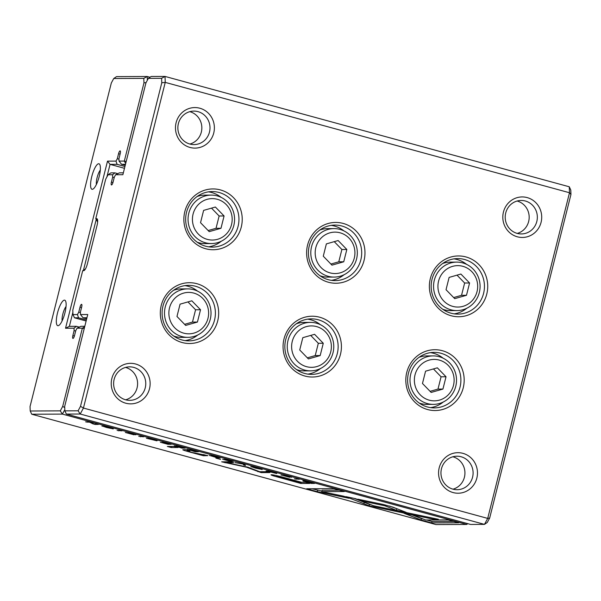 <?xml version="1.0" encoding="UTF-8"?>
<svg xmlns="http://www.w3.org/2000/svg" width="601" height="601" viewBox="0 0 601 601"><rect width="100%" height="100%" fill="white"/><g stroke="black" fill="none" stroke-linecap="round" stroke-linejoin="round"><path stroke-width="0.9" d="M484.474 524.38L80.211 414.029L66.358 414.081L470.621 524.44L484.474 524.38L487.704 518.408L569.5 192.741L165.245 82.39L83.441 408.056L487.704 518.408L489.68 518.024L487.261 522.494L484.474 524.38M284.01 338.911A30.403 29.186 -90.2 0 1 332.751 324.998A30.403 29.186 -90.2 0 1 319.957 375.941A30.403 29.186 -90.2 0 1 284.01 338.911M430.316 278.639A30.403 29.186 -90.2 0 1 479.057 264.725A30.403 29.186 -90.2 0 1 466.263 315.668A30.403 29.186 -90.2 0 1 430.316 278.639M307.562 245.133A30.403 29.186 -90.2 0 1 356.31 231.22A30.403 29.186 -90.2 0 1 343.517 282.162A30.403 29.186 -90.2 0 1 307.562 245.133M161.256 305.406A30.403 29.186 -90.2 0 1 210.004 291.493A30.403 29.186 -90.2 0 1 197.203 342.435A30.403 29.186 -90.2 0 1 161.256 305.406M184.815 211.62A30.403 29.186 -90.2 0 1 233.556 197.714A30.403 29.186 -90.2 0 1 220.762 248.656A30.403 29.186 -90.2 0 1 184.815 211.62M406.757 372.417A30.403 29.186 -90.2 0 1 455.505 358.504A30.403 29.186 -90.2 0 1 442.712 409.454A30.403 29.186 -90.2 0 1 406.757 372.417M176.101 122.702A20.269 19.457 -90.2 0 1 208.6 113.424A20.269 19.457 -90.2 0 1 200.073 147.388A20.269 19.457 -90.2 0 1 176.101 122.702M503.443 212.055A20.269 19.457 -90.2 0 1 535.934 202.785A20.269 19.457 -90.2 0 1 527.408 236.741A20.269 19.457 -90.2 0 1 503.443 212.055M111.861 378.465A20.269 19.457 -90.2 0 1 144.36 369.187A20.269 19.457 -90.2 0 1 135.826 403.151A20.269 19.457 -90.2 0 1 111.861 378.465M439.196 467.818A20.269 19.457 -90.2 0 1 471.695 458.54A20.269 19.457 -90.2 0 1 463.161 492.504A20.269 19.457 -90.2 0 1 439.196 467.818M86.942 317.764L83.051 317.779L80.496 314.556L87.754 314.526L64.683 406.389L64.855 410.859L78.092 410.806L80.511 406.329L161.782 82.78L161.609 78.318L148.372 78.37L151.159 76.477L165.012 76.425L569.267 186.776L569.5 192.741L570.95 194.469L489.68 518.024M148.372 78.37L145.953 82.84L122.874 174.711L115.61 174.741L119.449 172.848L123.348 172.833M115.61 174.741L114.318 177.137L113.063 182.126A2.937 0.796 105.3 0 1 111.463 184.965A2.937 0.796 105.3 0 1 111.41 182.133L112.665 177.137L114.213 177.565M114.926 172.863L112.575 174.748L108.09 174.763L110.884 172.878L114.926 172.863L117.819 173.651M112.665 177.137L112.575 174.748M108.09 174.763L105.671 179.241L95.769 218.674L96.761 218.674A7.054 1.916 105.3 0 1 97.347 219.11A7.054 1.916 105.3 0 1 97.024 225.488L87.385 263.847A7.054 1.916 105.3 0 1 84.148 270.525A7.054 1.916 105.3 0 1 83.697 270.675L82.705 270.683L72.796 310.116L72.976 314.586L77.454 314.563L78.528 317.794L86.394 319.942M78.528 317.794L74.479 317.809L86.131 320.994M77.454 314.563L78.754 312.167L80.421 312.625M78.754 312.167L80.008 307.171A2.937 0.796 105.3 0 1 81.601 304.339A2.937 0.796 105.3 0 1 81.653 307.164L80.399 312.159L80.496 314.556M83.051 317.779L86.687 318.77M569.267 186.776L570.777 190.006L570.95 194.469M80.511 406.329L83.441 408.056L80.211 414.029L78.092 410.806M161.609 78.318L165.012 76.425L165.245 82.39L161.782 82.78M74.479 317.809L72.976 314.586M85.387 269.053L82.705 270.683M97.58 221.904L95.769 218.674M64.855 410.859L66.358 414.081M441.48 468.712A16.745 16.069 89.8 0 0 457.098 489.702A16.745 16.069 89.8 0 0 473.1 472.897A16.745 16.069 89.8 0 0 456.963 456.212A16.745 16.069 89.8 0 0 441.48 468.712M453.011 489.169A16.745 16.069 89.8 0 0 464.415 477.239A16.745 16.069 89.8 0 0 452.884 456.783M114.145 379.359A16.745 16.069 89.8 0 0 129.763 400.349A16.745 16.069 89.8 0 0 145.765 383.543A16.745 16.069 89.8 0 0 129.628 366.858A16.745 16.069 89.8 0 0 114.145 379.359M125.677 399.815A16.745 16.069 89.8 0 0 137.081 387.878A16.745 16.069 89.8 0 0 125.549 367.421M505.726 212.957A16.745 16.069 89.8 0 0 521.337 233.947A16.745 16.069 89.8 0 0 537.347 217.134A16.745 16.069 89.8 0 0 521.202 200.456A16.745 16.069 89.8 0 0 505.726 212.957M517.123 201.019A16.745 16.069 -90.2 0 1 528.655 221.476A16.745 16.069 -90.2 0 1 517.258 233.413M178.384 123.596A16.745 16.069 89.8 0 0 194.003 144.586A16.745 16.069 89.8 0 0 210.004 127.78A16.745 16.069 89.8 0 0 193.868 111.102A16.745 16.069 89.8 0 0 178.384 123.596M189.788 111.666A16.745 16.069 -90.2 0 1 201.32 132.122A16.745 16.069 -90.2 0 1 189.916 144.052M456.722 262.119A24.235 23.259 -90.2 0 1 479.32 292.499A24.235 23.259 -90.2 0 1 456.91 310.589A24.235 23.259 -90.2 0 1 433.554 286.444A24.235 23.259 -90.2 0 1 456.722 262.119L450.284 262.141A24.235 23.259 89.8 0 0 442.621 263.523M442.809 309.29A24.235 23.259 89.8 0 0 450.48 310.612L456.91 310.589M453.988 258.873A27.759 26.647 -90.2 0 1 466.639 264.387M466.812 308.238A27.759 26.647 -90.2 0 1 454.206 313.857M432.029 279.315A27.759 26.647 89.8 0 0 457.917 314.113A27.759 26.647 89.8 0 0 484.451 286.241A27.759 26.647 89.8 0 0 457.692 258.588A27.759 26.647 89.8 0 0 432.029 279.315M477.036 291.598A20.712 19.878 89.8 0 0 452.545 266.371A20.712 19.878 89.8 0 0 443.831 301.071A20.712 19.878 89.8 0 0 477.036 291.598M466.489 295.294L469.576 282.988L460.892 274.041L449.12 277.407L446.032 289.712L454.717 298.652L466.489 295.294L461.538 295.316L464.633 283.011L469.576 282.988M464.633 283.011L457.008 275.153M453.657 297.563L461.538 295.316M433.163 355.897A24.235 23.259 -90.2 0 1 455.761 386.278A24.235 23.259 -90.2 0 1 433.351 404.368A24.235 23.259 -90.2 0 1 409.995 380.223A24.235 23.259 -90.2 0 1 433.163 355.897L426.733 355.92A24.235 23.259 89.8 0 0 419.07 357.302M419.25 403.068A24.235 23.259 89.8 0 0 426.92 404.39L433.351 404.368M430.429 352.652A27.759 26.647 -90.2 0 1 443.087 358.166M443.26 402.016A27.759 26.647 -90.2 0 1 430.647 407.636M408.47 373.093A27.759 26.647 89.8 0 0 434.358 407.891A27.759 26.647 89.8 0 0 460.892 380.02A27.759 26.647 89.8 0 0 434.14 352.366A27.759 26.647 89.8 0 0 408.47 373.093M333.968 228.605A24.235 23.259 -90.2 0 1 356.566 258.986A24.235 23.259 -90.2 0 1 334.156 277.084A24.235 23.259 -90.2 0 1 310.8 252.938A24.235 23.259 -90.2 0 1 333.968 228.605L327.537 228.635A24.235 23.259 89.8 0 0 319.875 230.018M320.055 275.784A24.235 23.259 89.8 0 0 327.725 277.106L334.156 277.084M331.234 225.367A27.759 26.647 -90.2 0 1 343.892 230.882M344.065 274.732A27.759 26.647 -90.2 0 1 331.451 280.344M309.275 245.801A27.759 26.647 89.8 0 0 335.163 280.599A27.759 26.647 89.8 0 0 361.697 252.736A27.759 26.647 89.8 0 0 334.945 225.082A27.759 26.647 89.8 0 0 309.275 245.801M310.409 322.384A24.235 23.259 -90.2 0 1 333.014 352.764A24.235 23.259 -90.2 0 1 310.604 370.862A24.235 23.259 -90.2 0 1 287.248 346.717A24.235 23.259 -90.2 0 1 310.409 322.384L303.978 322.414A24.235 23.259 89.8 0 0 296.316 323.796M296.496 369.562A24.235 23.259 89.8 0 0 304.174 370.885L310.604 370.862M307.682 319.146A27.759 26.647 -90.2 0 1 320.333 324.66M320.506 368.511A27.759 26.647 -90.2 0 1 307.892 374.123M285.723 339.58A27.759 26.647 89.8 0 0 311.603 374.378A27.759 26.647 89.8 0 0 338.145 346.514A27.759 26.647 89.8 0 0 311.386 318.861A27.759 26.647 89.8 0 0 285.723 339.58M211.214 195.1A24.235 23.259 -90.2 0 1 233.819 225.48A24.235 23.259 -90.2 0 1 211.409 243.57A24.235 23.259 -90.2 0 1 188.053 219.425A24.235 23.259 -90.2 0 1 211.214 195.1L204.783 195.13A24.235 23.259 89.8 0 0 197.12 196.512M197.301 242.271A24.235 23.259 89.8 0 0 204.979 243.6L211.409 243.57M208.487 191.854A27.759 26.647 -90.2 0 1 221.138 197.376M221.311 241.226A27.759 26.647 -90.2 0 1 208.697 246.838M186.528 212.296A27.759 26.647 89.8 0 0 212.408 247.094A27.759 26.647 89.8 0 0 238.95 219.23A27.759 26.647 89.8 0 0 212.191 191.569A27.759 26.647 89.8 0 0 186.528 212.296M187.662 288.878A24.235 23.259 -90.2 0 1 210.26 319.259A24.235 23.259 -90.2 0 1 187.85 337.349A24.235 23.259 -90.2 0 1 164.494 313.211A24.235 23.259 -90.2 0 1 187.662 288.878L181.232 288.908A24.235 23.259 89.8 0 0 173.569 290.291M173.749 336.057A24.235 23.259 89.8 0 0 181.419 337.379L187.85 337.349M184.928 285.633A27.759 26.647 -90.2 0 1 197.586 291.154M197.759 335.005A27.759 26.647 -90.2 0 1 185.146 340.617M162.969 306.074A27.759 26.647 89.8 0 0 188.857 340.872A27.759 26.647 89.8 0 0 215.391 313.008A27.759 26.647 89.8 0 0 188.639 285.347A27.759 26.647 89.8 0 0 162.969 306.074M453.477 385.376A20.712 19.878 89.8 0 0 428.994 360.149A20.712 19.878 89.8 0 0 420.272 394.857A20.712 19.878 89.8 0 0 453.477 385.376M442.929 389.072L446.025 376.767L437.34 367.82L425.568 371.185L422.473 383.491L431.157 392.43L442.929 389.072L437.986 389.095L441.074 376.789L446.025 376.767M354.282 258.092A20.712 19.878 89.8 0 0 329.799 232.865A20.712 19.878 89.8 0 0 321.077 267.565A20.712 19.878 89.8 0 0 354.282 258.092M343.734 261.788L346.83 249.483L338.145 240.535L326.366 243.893L323.278 256.199L331.962 265.146L343.734 261.788L338.791 261.803L341.879 249.498L346.83 249.483M330.73 351.87A20.712 19.878 89.8 0 0 306.24 326.644A20.712 19.878 89.8 0 0 297.525 361.344A20.712 19.878 89.8 0 0 330.73 351.87M320.183 355.567L323.27 343.261L314.586 334.314L302.814 337.672L299.726 349.977L308.403 358.925L320.183 355.567L315.232 355.582L318.327 343.276L323.27 343.261M231.535 224.579A20.712 19.878 89.8 0 0 207.044 199.359A20.712 19.878 89.8 0 0 198.33 234.059A20.712 19.878 89.8 0 0 231.535 224.579M220.988 228.275L224.075 215.969L215.391 207.029L203.619 210.388L200.531 222.693L209.208 231.64L220.988 228.275L216.037 228.297L219.132 215.992L224.075 215.969M207.976 318.365A20.712 19.878 89.8 0 0 183.493 293.138A20.712 19.878 89.8 0 0 174.771 327.838A20.712 19.878 89.8 0 0 207.976 318.365M197.429 322.053L200.524 309.748L191.839 300.808L180.06 304.166L176.972 316.472L185.656 325.419L197.429 322.053L192.485 322.076L195.573 309.77L200.524 309.748M441.074 376.789L433.449 368.931M430.098 391.341L437.986 389.095M341.879 249.498L334.254 241.647M330.903 264.057L338.791 261.803M318.327 343.276L310.702 335.426M307.351 357.835L315.232 355.582M219.132 215.992L211.507 208.134M208.156 230.551L216.037 228.297M195.573 309.77L187.948 301.92M184.597 324.33L192.485 322.076M303.122 480.74L311.205 483.422L314.503 483.407L302.784 480.815M187.888 449.503L195.145 451.742L198.443 451.727L187.715 449.54M174.478 445.859L181.9 448.121L185.198 448.113L182.095 447.677L176.641 445.777L176.236 445.987L177.475 446.46L174.328 445.889M176.649 445.814L176.228 446.002M266.235 470.906L276.46 473.475C277.527 473.453 276.407 472.995 273.109 472.093L267.745 470.891L274.717 473.002L266.123 470.936M275.13 472.671L274.717 473.002M392.723 507.086L382.867 504.397L357.88 499.183L363.079 501.226L384.775 505.757L396.412 510.317L406.118 512.337L392.723 507.086M244.554 464.31L234.953 462.605L243.082 464.055L243.66 464.979L245.471 465.474L244.554 464.31M230.191 461.305L233.488 461.29L225.848 459.202L231.483 460.854L224.323 459.314L228.966 460.862L222.678 459.254L230.191 461.305L230.311 460.847M209.501 455.415L216.923 457.684L220.221 457.669L215.083 456.677L211.672 455.333L211.259 455.558L212.499 456.024L209.351 455.453M211.672 455.37L211.259 455.55M135.713 434.703L125.331 432.472L134.053 434.816L128.238 432.81L135.864 434.808M134.076 434.711L133.407 434.455M183.192 449.683C181.81 449.683 184.176 450.517 190.277 452.185L203.431 455.746L207.863 455.633L191.854 452.433L187.249 450.75L189.924 450.735L186.01 449.668L182.817 449.758M187.264 449.405L186.911 450.818L187.422 450.051M355.537 498.672L345.755 496.614L369.082 505.779L433.884 519.302L438.392 519.287L373.597 505.764L355.537 498.672M378.81 507.815L379.028 506.898M370.772 504.66L369.45 504.382L369.097 505.787L369.435 504.374L354.207 498.394M171.262 447.535L178.091 447.512L174.177 446.438L167.348 446.468L171.262 447.535L171.54 446.453M291.35 477.186L280.967 474.955L289.682 477.299L283.867 475.293L291.493 477.292M289.712 477.194L289.036 476.939M109.435 427.416L101.854 425.989L113.266 428.926L109.435 427.416M467.818 523.674L466.661 524.455L62.399 414.104L31.733 414.224L435.988 524.575L466.661 524.455L467.18 523.501M146.524 438.227L156.748 440.796C157.808 440.773 156.688 440.315 153.398 439.414L148.034 438.212L155.005 440.323L146.404 438.257M155.411 439.992L155.005 440.323M167.889 444.297L171.187 444.289L163.547 442.201L169.181 443.846L162.022 442.313L166.665 443.854L160.384 442.246L167.889 444.297L168.01 443.838M421.083 519.993L431.706 522.893L458.736 522.787L448.196 519.91L425.643 519.993L413.751 515.32L404.045 513.299L421.083 519.993L421.436 518.58L412.436 515.049M258.37 468.066L250.79 466.646L262.201 469.584L258.37 468.066M220.454 459.359L215.887 458.112L220.522 459.089M95.086 424.426L98.384 424.411L94.087 424.013L90.871 422.36L85.59 421.834L89.744 422.218L92.779 423.795L95.086 424.426L95.191 424.013M299.321 479.26L294.407 478.832L299.321 479.26M122.011 430.857L117.097 430.436L122.011 430.857M247.92 467.195L226.81 462.732L233.691 462.702L230.356 461.793L221.664 461.831L246.455 467.195L261.18 472.619L269.879 472.581L266.543 471.672L259.655 471.702L247.92 467.195M271.374 474.76C270.51 474.775 271.269 475.166 273.658 475.932L300.861 483.467L309.703 483.437L305.526 482.295L301.634 482.31L288.705 478.779C278.811 476.037 273.034 474.7 271.374 474.76L271.021 474.835M143.684 436.777L138.778 436.349L143.684 436.777M306.72 488.771L317.253 491.648L349.053 498.282L343.847 496.238L321.775 491.633L344.298 491.543L333.758 488.666L306.72 488.771M125.489 164.306L121.59 164.321L119.036 161.098L124.324 161.076L143.97 82.848L143.797 78.385L113.739 78.506L116.526 76.62L147.2 76.5L150.002 77.259M113.739 78.506L111.32 82.976L30.05 406.531L30.223 410.994L60.28 410.874L62.699 406.396L82.352 328.176L77.063 328.191L80.91 326.305L84.801 326.29M77.063 328.191L75.771 330.588L74.516 335.583A2.937 0.796 105.3 0 1 72.916 338.423A2.937 0.796 105.3 0 1 72.864 335.591L74.118 330.595L75.666 331.016M72.886 312.347L69.37 326.351L76.387 326.32L79.272 327.109M76.387 326.32L74.028 328.206L65.532 328.236L107.504 161.143L116.001 161.106L117.3 158.709L118.96 159.167M74.118 330.595L74.028 328.206M116.001 161.106L117.067 164.336L110.058 164.366L124.482 168.303M107.504 161.143L110.058 164.366L106.88 177.01M96.213 219.47L83.471 270.217M117.067 164.336L124.94 166.485M117.3 158.709L118.547 153.721A2.937 0.796 105.3 0 1 120.147 150.881A2.937 0.796 105.3 0 1 120.2 153.713L118.945 158.702L119.036 161.098M121.59 164.321L125.233 165.313M64.931 312.911A13.222 3.583 -74.7 0 0 65.539 300.958A13.222 3.583 -74.7 0 0 57.764 311.979A13.222 3.583 -74.7 0 0 58.853 325.426A13.222 3.583 -74.7 0 0 64.931 312.911M99.195 176.506A13.222 3.583 -74.7 0 0 99.796 164.546A13.222 3.583 -74.7 0 0 92.028 175.575A13.222 3.583 -74.7 0 0 93.117 189.022A13.222 3.583 -74.7 0 0 99.195 176.506M100.307 170.113A8.812 2.389 -74.7 0 0 96.385 184.484M66.042 306.525A8.812 2.389 -74.7 0 0 62.121 320.889M64.81 409.649L62.399 414.104L60.28 410.874M143.797 78.385L147.2 76.5L147.35 80.256M84.681 326.749L82.352 328.176L84.23 328.567M64.728 407.591L62.699 406.396M31.733 414.224L30.223 410.994M146.073 82.607L143.97 82.848M126.202 161.466L124.324 161.076L125.684 163.51M65.532 328.236L69.37 326.351M111.899 428.13L109.074 427.416C103.184 426.056 102.298 426.056 106.407 427.431C112.289 428.791 113.176 428.783 109.074 427.416L109.097 427.319M103.733 426.079L103.642 426.455L106.407 427.431M453.665 521.398L432.059 521.488L426.59 519.993M423.457 519.136L421.436 518.58M432.059 521.488L431.706 522.893M260.834 468.78L258.002 468.074C252.112 466.714 251.226 466.714 255.342 468.081C261.217 469.449 262.104 469.441 258.002 468.074L258.024 467.976M252.668 466.729L252.57 467.112L255.342 468.081M364.244 502.338L363.89 503.743M369.104 505.787L369.435 504.374M434.11 518.393L433.884 519.302M203.731 454.544L203.431 455.746M87.153 421.827L87.055 422.233M92.885 423.397L92.779 423.795M217.044 457.218L216.923 457.684M212.604 455.588L212.499 456.024M216.743 457.136L211.221 455.716M211.319 455.738L216.713 457.241M296.135 478.824L296.023 479.275M118.825 430.429L118.713 430.872M243.871 464.13L243.66 464.979M227.043 461.808L226.81 462.732M225.225 461.816L224.992 462.74M257.987 471.049L257.821 471.702M261.412 471.695L261.18 472.619M301.184 482.19L300.861 483.467M300.68 482.047L276.535 476.285L276.693 475.654M276.971 475.722L276.843 476.225L285.317 478.937L297.72 482.325L300.613 482.318M363.305 500.317L363.079 501.226M385.001 504.878L384.775 505.757M398.042 509.175L389.388 506.019M396.765 508.904L396.412 510.317M140.499 436.341L140.394 436.792M182.02 447.655L181.9 448.121M177.58 446.032L177.475 446.46M181.72 447.572L176.198 446.152M176.296 446.175L181.69 447.677M195.265 451.261L195.145 451.742M195.002 451.186L189.548 449.773M189.653 449.796L194.979 451.291M311.318 482.971L311.205 483.422M312.52 482.866L304.609 480.913M304.88 480.958L309.951 482.979L312.49 482.964M321.903 491.137L312.152 488.756M317.606 490.243L317.253 491.648M339.219 490.161L322.128 490.228L321.775 491.633M111.41 182.133L112.943 182.554M80.008 307.171L81.548 307.592M84.621 270.112L83.697 270.675M97.625 220.214L96.761 218.674M72.864 335.591L74.404 336.012M118.547 153.721L120.095 154.141M204.851 454.814L204.64 455.648M273.876 475.06L273.658 475.932M303.933 480.808L303.805 481.318"/></g></svg>
